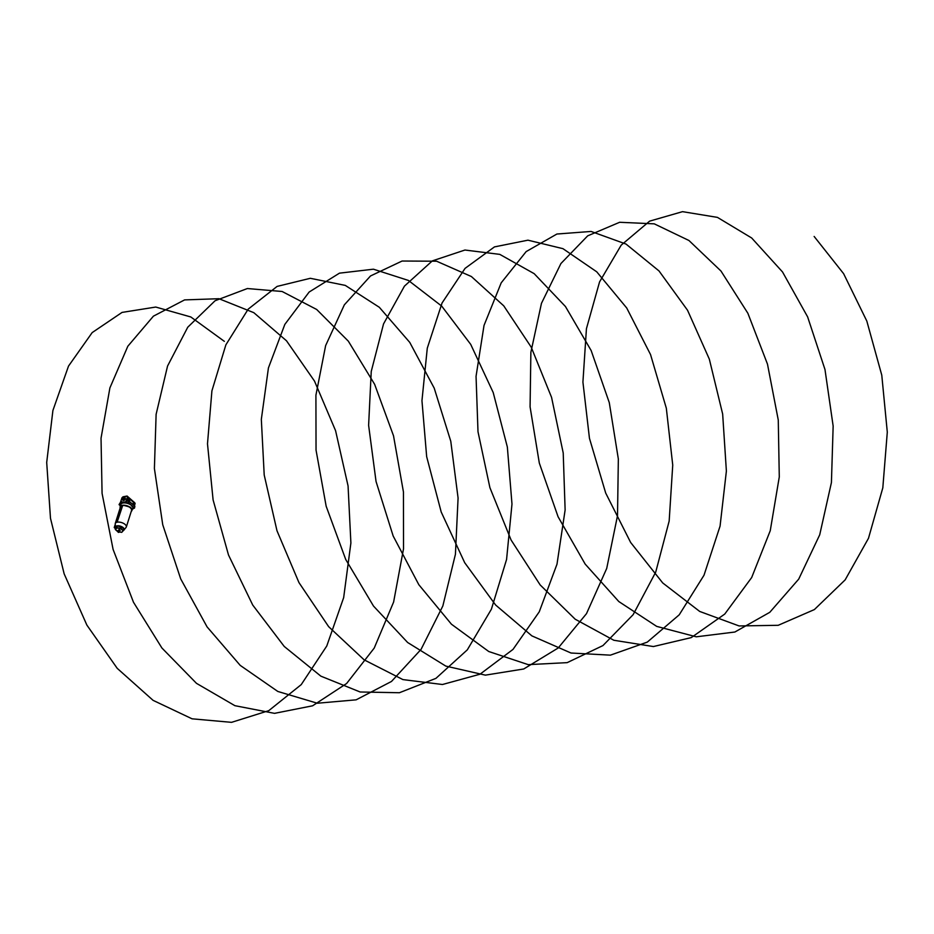 <?xml version="1.0" encoding="UTF-8"?>
<svg xmlns="http://www.w3.org/2000/svg" width="934" height="934" viewBox="0 0 934 934"><rect width="100%" height="100%" fill="white"/><g stroke="black" fill="none" stroke-linecap="round" stroke-linejoin="round"><path stroke-width="1.4" d="M120.416 505.854L119.202 504.78L120.136 503.449L125.821 502.445L127.561 496.748L126.078 502.679L128.717 502.947L134.344 507.874L132.301 509.427M133.679 505.177L134.554 502.644L135.126 503.379L134.227 505.656M134.157 505.598L134.986 503.251M121.222 506.053L121.21 506.053A5.476 2.674 17.5 0 1 121.186 506.053L121.081 506.053A5.884 2.872 17.5 0 0 120.346 507.396M123.65 500.519A1.623 0.946 131.5 0 1 122.868 499.398A1.623 0.946 131.5 0 1 124.514 497.81A1.623 0.946 131.5 0 1 125.296 498.931A1.623 0.946 131.5 0 1 123.65 500.519M124.549 498.219A1.273 0.736 -48.5 0 0 123.872 500.332A1.273 0.736 -48.5 0 0 124.549 498.219M131.274 511.318A6.106 2.977 -162.5 0 0 130.585 507.804L130.842 507.174A6.188 3.024 17.5 0 1 130.842 507.185A6.188 3.024 17.5 0 1 130.853 507.185L130.597 507.804A6.106 2.977 -162.5 0 0 123.592 505.306A6.106 2.977 -162.5 0 0 120.206 507.827M130.655 507.863L130.748 507.816A6.176 3.012 17.5 0 1 131.928 510.524L132.698 508.236A6.223 3.035 -162.5 0 0 131.425 505.434A6.223 3.035 -162.5 0 0 125.156 502.924A6.223 3.035 -162.5 0 0 120.825 504.477L120.136 506.8A6.176 3.012 17.5 0 1 124.374 505.236A6.176 3.012 17.5 0 1 130.573 507.664L130.55 507.711M125.728 501.768L120.743 502.889M121.7 502.27L125.67 501.943L120.393 502.959L120.72 501.908L121.887 501.686L120.801 502.726M129.196 501.313L134.823 506.286L134.368 508.224M120.112 503.554L122.039 497.74L127.059 496.036L134.659 502.667L134.403 505.819M119.202 504.78L120.439 502.434M125.623 502.399L127.561 496.713L126.919 496.082L123.09 496.806L122.015 497.729L120.077 503.484M133.27 501.523L134.554 502.644L133.258 501.803M127.584 501.009L128.717 497.577L129.838 498.896L127.094 496.047M121.875 501.721L120.72 501.908M120.766 501.943L120.579 502.527M127.479 496.608L126.545 500.928L127.725 496.911M128.717 497.542L127.433 496.409M128.939 501.091L129.838 498.896M129.406 501.441L130.083 499.27L133.574 502.387L130.083 499.153M132.838 504.453L133.55 502.142L132.955 504.547M132.978 504.57L133.55 502.142M134.823 506.286L129.196 501.36L128.565 501.126L128.086 502.714M128.612 497.729L127.666 501.009M134.449 502.726L133.749 505.247M128.588 501.068L126.627 500.998L129.172 501.231L134.8 506.158L134.461 508.131M124.257 505.446A5.884 2.872 17.5 0 1 128.822 506.753L124.175 505.481M131.519 510.559A5.814 2.837 -162.5 0 0 131.589 510.373A5.814 2.837 -162.5 0 0 131.414 509.03L131.379 509.007A5.884 2.872 17.5 0 1 131.414 510.898M116.33 528.656L115.151 528.329L115.407 527.371A4.577 2.23 17.5 0 1 116.738 525.935L117.556 526.04L115.653 528.107A4.577 2.23 17.5 0 1 115.547 527.885L115.151 526.507L114.24 527.535L115.454 528.749M123.405 530.384A4.331 2.113 -162.5 0 0 123.965 529.321L124.234 529.263A4.577 2.23 17.5 0 1 123.65 530.372L126.277 527.15A5.802 2.825 -162.5 0 0 126.312 527.033L131.554 510.431A5.802 2.825 -162.5 0 0 130.421 507.909A5.802 2.825 -162.5 0 0 124.596 505.516A5.802 2.825 -162.5 0 0 120.486 506.94L115.244 523.542A5.802 2.825 -162.5 0 0 115.209 523.659L115.547 527.885M122.307 506.018L117.229 521.814L122.517 505.994M126.312 527.033A5.802 2.825 -162.5 0 0 125.179 524.499A5.802 2.825 -162.5 0 0 119.354 522.118A5.802 2.825 -162.5 0 0 115.244 523.542M117.474 525.807A4.577 2.23 17.5 0 1 121.011 526.367L121.875 526.753A4.577 2.23 17.5 0 1 123.288 527.698A4.577 2.23 17.5 0 1 124.094 528.749L124.234 529.263M115.407 527.371L115.734 528.014M116.738 525.935L116.867 526.169A4.331 2.113 -162.5 0 0 115.606 527.523L116.913 525.912M119.213 531.948L121.712 532.345L123.125 530.792L120.626 528.539L116.738 527.955L115.372 529.485L118.303 531.796M116.738 527.955L117.112 526.437L116.878 527.932M115.431 527.5L115.372 529.543L117.707 531.644M121.759 532.322L123.195 530.769M120.626 528.539L121.081 526.998L117.275 525.842M123.615 529.706L124.094 528.749M121.875 526.753L123.837 528.842A4.331 2.113 -162.5 0 0 123.078 527.838A4.331 2.113 -162.5 0 0 121.735 526.939L120.918 526.578A4.331 2.113 -162.5 0 0 117.556 526.04L121.011 526.367M115.501 527.768L115.291 529.251L116.703 527.733L120.673 528.27L123.276 530.489L123.673 529.216L123.323 530.582M121.712 532.345L124.21 529.146M120.766 528.597L121.327 527.115L124.14 528.889M114.59 527.663L115.501 528.609M119.727 531.049L120.159 530.337L119.167 529.683L118.443 530.816L118.525 529.998L120.054 530.664L118.793 530.909M118.186 530.384L119.587 529.823M118.443 530.617L119.622 530.991M118.945 532.205L118.198 532.298L118.852 532.392M119.097 531.796L118.42 531.574M119.097 531.983L118.314 531.738M119.248 531.668L118.361 531.388M119.248 531.283L118.583 531.072M814.144 236.454L843.612 273.662L866.822 321.074L881.778 375.176L887.3 432.127L882.817 487.84L868.48 538.299L845.153 579.874L814.378 609.575L778.209 625.301L739.086 625.943L699.706 611.443L662.72 582.944L630.66 542.491L605.699 493.059L589.447 438.279L582.921 382.111L586.435 328.686L599.57 281.893L621.203 245.14L649.597 221.148L682.532 211.656L717.452 217.388L751.672 237.983L782.517 271.946L807.618 316.859L824.979 369.502L833.151 426.079L831.423 482.539L819.713 534.808L798.71 579.127L769.779 612.319L734.86 632.026L696.285 636.813L656.695 626.387L618.798 601.543L585.174 564.089L558.088 516.771L539.315 463.066L530.08 406.862L530.874 352.293L541.463 303.328L560.925 263.528L587.684 235.847L619.627 222.28L654.267 223.845L688.942 240.493L720.955 271.012L747.854 313.229L767.479 364.12L778.267 420.02L779.283 476.924L770.246 530.722L751.672 577.551L724.749 614.07L691.23 637.618L653.391 646.55L613.825 640.257L575.192 619.207L540.167 584.941L511.085 540.004L489.906 487.665L477.998 431.742L476.048 376.32L484.022 325.441L501.208 282.827L526.157 251.596L556.909 234.025L591.082 231.445L626.014 244.054L659.019 270.953L687.541 310.251L709.326 359.123L722.659 414.042L726.383 471.075L720.067 526.122L704.014 575.216L679.205 614.841L647.274 642.125L610.381 655.154L571.013 653.018L531.866 635.867L495.604 604.999L464.688 562.688L441.198 511.995L426.663 456.644L421.958 400.686L427.282 348.184L442.062 302.978L465.062 268.373L494.46 246.903L527.955 240.178L562.945 248.666L596.744 271.817L626.714 307.987L650.543 354.57L666.327 408.216L672.737 465.085L669.164 521.067L655.703 572.168L633.135 614.677L602.955 645.569L567.183 662.638L528.224 664.646L488.751 651.512L451.437 624.204L418.841 584.731L393.156 535.976L376.052 481.512L368.615 425.309L371.242 371.463L383.535 323.923L404.445 286.131L432.314 260.89L464.945 250.032L499.795 254.375L534.178 273.662L565.444 306.504L591.152 350.542L609.283 402.636L618.343 459.026L617.514 515.661L606.703 568.467L586.494 613.65L558.217 647.974L523.74 668.977L485.4 675.142L445.798 666.094L407.633 642.499L373.518 606.084L345.755 559.536L326.164 506.251L316.042 450.106L315.914 395.222L325.639 345.58L344.354 304.823L370.529 275.95L402.087 261.03L436.598 261.216L471.378 276.522L503.753 305.85L531.201 347.121L551.562 397.37L563.214 452.978L565.128 509.964L556.991 564.206L539.257 611.817L513.023 649.387L480.018 674.208L442.471 684.505L402.939 679.602L364.12 659.836L328.663 626.679L298.962 582.594L276.989 530.769L264.205 474.997L261.333 419.366L268.432 367.914L284.823 324.413L309.142 292.038L339.462 273.16L373.425 269.19L408.403 280.433L441.7 306.095L470.713 344.377L493.199 392.513L507.349 447.036L511.984 504.056L506.578 559.443L491.377 609.237L467.315 649.842L435.944 678.353L399.402 692.736L360.15 691.989L320.864 676.158L284.24 646.456L252.74 605.069L228.503 554.994L213.104 499.912L207.488 443.825L211.913 390.844L225.876 344.833L248.199 309.142L277.106 286.411L310.333 278.297L345.3 285.407L379.321 307.286L409.734 342.369L434.205 388.124L450.783 441.28L458.08 498.032L455.43 554.271L442.844 605.968L421.059 649.387L391.498 681.446L356.134 699.835L317.35 703.232L277.807 691.452L240.201 665.37L207.079 626.889L180.682 578.846L162.738 524.745L154.402 468.518L156.118 414.299L167.56 366.023L187.757 327.215L215.077 300.748L247.37 288.536L282.126 291.49L316.673 309.469L348.324 341.155L374.627 384.294L393.518 435.804L403.441 491.961L403.535 548.748L393.611 602.068L374.219 648.091L346.607 683.513L312.598 705.8L274.503 713.354L234.901 705.684L196.49 683.349L161.909 647.998L133.48 602.243L113.096 549.414L102.075 493.362L101.035 438.198L109.897 387.914L127.841 346.222L153.421 316.159L184.582 299.907L218.941 298.705L253.803 312.668L286.505 340.793L314.501 381.084L335.575 430.667L348.067 485.949L350.892 542.969L343.665 597.632L326.772 646.001L301.238 684.61L268.758 710.669L231.539 722.344L192.077 718.818L153.083 700.348L117.205 668.324L86.885 625.115L64.154 573.838L50.483 518.265L46.7 462.447L52.911 410.458L68.509 366.093L92.174 332.597L122.05 312.411L155.768 307.053L190.805 316.965L224.335 341.342M120.194 507.874A6.176 3.012 17.5 0 1 120.136 506.8L120.194 507.886M131.928 510.524A6.176 3.012 17.5 0 1 131.262 511.365L131.928 510.524M121.21 506.065L121.14 506.053A5.814 2.837 -162.5 0 0 120.498 506.858A5.814 2.837 -162.5 0 0 120.451 507.069M135.103 503.496L134.414 505.819M122.984 496.806L127.082 496.036L134.648 502.667L134.438 505.854M134.846 506.637L134.438 508.003M126.557 501.091L129.09 501.219L128.717 502.947M131.589 510.373L131.379 508.983M120.498 506.858L121.081 506.053M122.856 530.722L123.65 530.372A4.577 2.23 17.5 0 1 123.346 530.535M115.057 525.702L114.543 527.336M119.599 531.061L118.42 530.687M120.451 502.375L119.085 504.535M115.045 524.966L114.24 527.535"/></g></svg>

